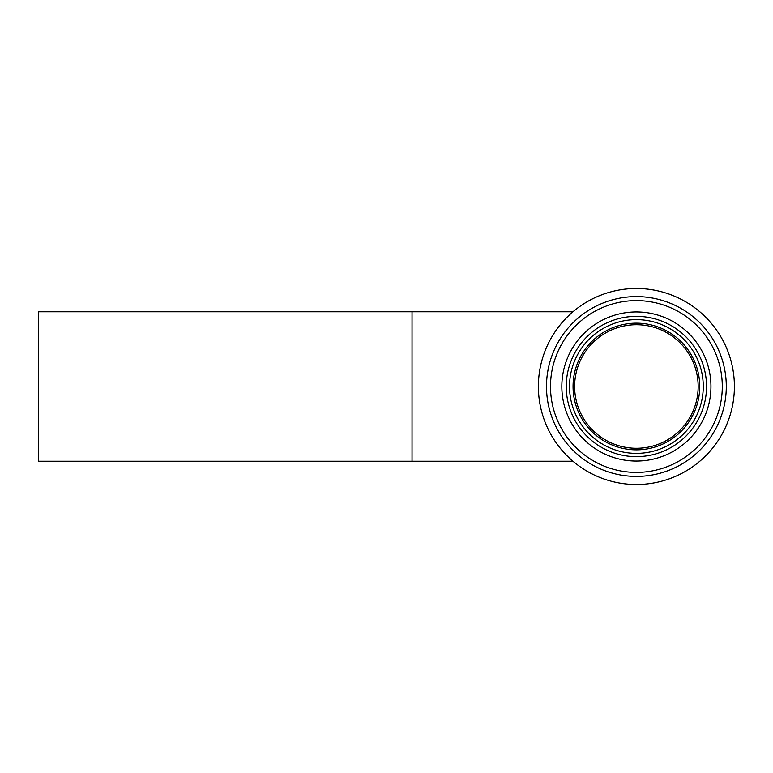 <?xml version="1.0" encoding="UTF-8"?>
<svg xmlns="http://www.w3.org/2000/svg" width="773" height="773" viewBox="0 0 773 773"><rect width="100%" height="100%" fill="white"/><g stroke="black" fill="none" stroke-linecap="round" stroke-linejoin="round"><path stroke-width="1.16" d="M412.038 311.78L412.038 461.22L38.65 461.22L38.65 311.78L572.957 311.78M698.164 386.5A61.772 61.772 0 0 1 636.392 448.272M670.8 478.274A98.016 98.016 0 0 1 544.617 420.908A98.016 98.016 0 0 1 601.983 294.726A98.016 98.016 0 0 1 728.166 352.092A98.016 98.016 0 0 1 670.8 478.274M666.539 466.931A85.9 85.9 0 0 1 555.961 416.647A85.9 85.9 0 0 1 606.245 306.069A85.9 85.9 0 0 1 716.822 356.353A85.9 85.9 0 0 1 666.539 466.931A85.9 85.9 0 0 0 716.822 356.353A85.9 85.9 0 0 0 606.245 306.069M610.226 316.688A74.556 74.556 0 0 1 706.203 360.334A74.556 74.556 0 0 1 662.558 456.312A74.556 74.556 0 0 1 566.58 412.666A74.556 74.556 0 0 1 610.226 316.688M658.074 444.34A61.772 61.772 0 0 1 578.552 408.183A61.772 61.772 0 0 1 614.709 328.66A61.772 61.772 0 0 1 694.231 364.817A61.772 61.772 0 0 1 658.074 444.34A61.772 61.772 0 0 0 694.231 364.817A61.772 61.772 0 0 0 614.709 328.66M667.949 470.68A89.9 89.9 0 0 1 552.212 418.058A89.9 89.9 0 0 1 604.834 302.32A89.9 89.9 0 0 1 720.571 354.942A89.9 89.9 0 0 1 667.949 470.68M661.012 452.176A70.14 70.14 0 0 1 570.716 411.12A70.14 70.14 0 0 1 611.772 320.824A70.14 70.14 0 0 1 702.068 361.88A70.14 70.14 0 0 1 661.012 452.176M659.862 449.113A66.865 66.865 0 0 1 573.779 409.97A66.865 66.865 0 0 1 612.921 323.887A66.865 66.865 0 0 1 699.005 363.03A66.865 66.865 0 0 1 659.862 449.113M658.625 445.808A63.347 63.347 0 0 1 577.083 408.733A63.347 63.347 0 0 1 614.158 327.192A63.347 63.347 0 0 1 695.7 364.267A63.347 63.347 0 0 1 658.625 445.808M412.038 461.22L572.957 461.22"/></g></svg>
